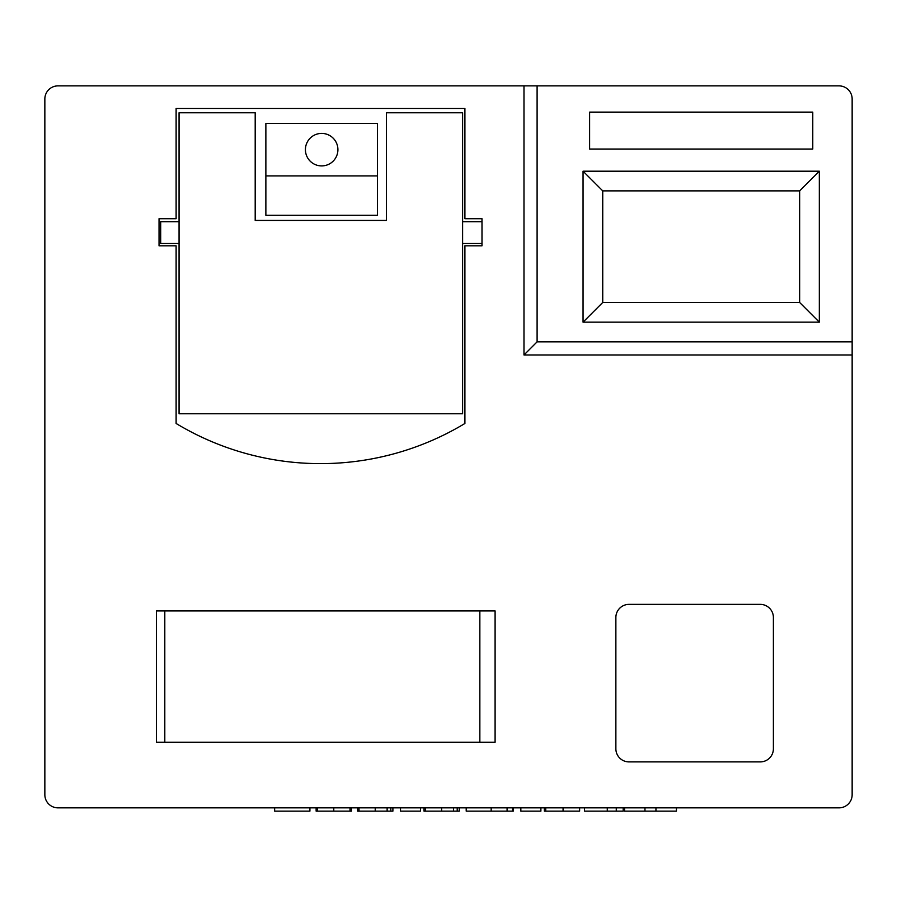 <?xml version="1.0" encoding="UTF-8"?>
<svg xmlns="http://www.w3.org/2000/svg" width="897" height="897" viewBox="0 0 897 897"><rect width="100%" height="100%" fill="white"/><g stroke="black" fill="none" stroke-linecap="round" stroke-linejoin="round"><path stroke-width="1.35" d="M164.801 610.947L164.801 742.211L479.85 742.211L479.85 610.947L164.801 610.947M359.013 807.849L359.013 811.123L357.634 811.123L357.634 807.849L351.411 807.849L351.411 811.123L316.136 811.123L316.136 807.849L309.913 807.849L309.913 811.123L274.639 811.123L274.639 807.849L57.98 807.849L839.02 807.849A13.13 13.13 0 0 0 852.15 794.72L852.15 354.977L523.983 354.977L523.983 85.877L57.98 85.877A13.13 13.13 0 0 0 44.85 98.995L44.85 794.72A13.13 13.13 0 0 0 57.98 807.849L839.02 807.849L676.439 807.849L676.439 811.123L655.954 811.123L655.954 807.849M852.15 341.847L852.15 98.995A13.13 13.13 0 0 0 839.02 85.877L537.101 85.877L537.101 341.847L852.15 341.847L852.15 354.977M359.013 811.123L392.897 811.123L392.897 807.849L400.511 807.849L400.511 811.123L420.558 811.123L420.558 807.849L424.023 807.849L424.023 811.123L459.286 811.123L459.286 807.849L466.205 807.849L466.205 811.123L513.23 811.123L513.23 807.849L520.843 807.849L520.843 811.123L540.891 811.123L540.891 807.849L544.356 807.849L544.356 811.123L579.619 811.123L579.619 807.849L584.463 807.849L584.463 811.123L623.191 811.123L623.191 807.849L624.581 807.849L624.581 811.123L655.954 811.123M644.965 811.123L644.965 807.849M616.273 811.123L616.273 807.849M607.28 811.123L607.28 807.849M563.069 811.123L563.069 807.849M545.735 811.123L545.735 807.849M512.546 811.123L512.546 807.849M507.085 811.123L507.085 807.849M491.175 811.123L491.175 807.849M457.212 811.123L457.212 807.849M453.523 811.123L453.523 807.849M441.616 811.123L441.616 807.849M425.402 811.123L425.402 807.849M390.823 811.123L390.823 807.849M387.134 811.123L387.134 807.849M375.226 811.123L375.226 807.849M350.021 811.123L350.021 807.849M333.774 811.123L333.774 807.849M317.516 811.123L317.516 807.849M179.064 221.705L160.686 221.705L160.686 243.513L179.064 243.513M462.605 243.513L481.992 243.513M462.605 221.705L481.992 221.705M320.509 463.626A279.842 279.842 0 0 0 464.904 423.485L464.904 245.812L481.992 245.812L481.992 218.711L464.904 218.711L464.904 108.447L176.115 108.447L176.115 218.711L159.038 218.711L159.038 245.812L176.115 245.812L176.115 423.485A279.842 279.842 0 0 0 320.509 463.626M44.85 98.995L44.85 794.72L44.85 98.995M523.983 85.877L537.101 85.877M628.999 604.376A13.13 13.13 0 0 0 615.869 617.506L615.869 748.771A13.13 13.13 0 0 0 628.999 761.901L760.264 761.901A13.13 13.13 0 0 0 773.393 748.771L773.393 617.506A13.13 13.13 0 0 0 760.264 604.376L628.999 604.376M156.426 610.947L156.426 742.211L495.099 742.211L495.099 610.947L156.426 610.947M589.609 112.125L589.609 149.037L812.772 149.037L812.772 112.125L589.609 112.125M819.331 171.192L819.331 322.158L583.05 322.158L583.05 171.192L819.331 171.192L799.642 190.882L602.739 190.882L602.739 302.468L799.642 302.468L799.642 190.882M523.983 354.977L537.101 341.847M179.064 112.775L179.064 413.764L462.605 413.764L462.605 112.775L386.472 112.775L386.472 220.415L255.197 220.415L255.197 112.775L179.064 112.775M602.739 190.882L583.05 171.192M602.739 302.468L583.05 322.158M819.331 322.158L799.642 302.468M321.664 133.406A16.247 16.247 0 0 0 305.417 149.664A16.247 16.247 0 0 0 321.664 165.911A16.247 16.247 0 0 0 337.911 149.664A16.247 16.247 0 0 0 321.664 133.406M377.458 175.913L377.458 123.405L265.871 123.405L265.871 175.913L377.458 175.913L377.458 215.291L265.871 215.291L265.871 175.913"/></g></svg>
